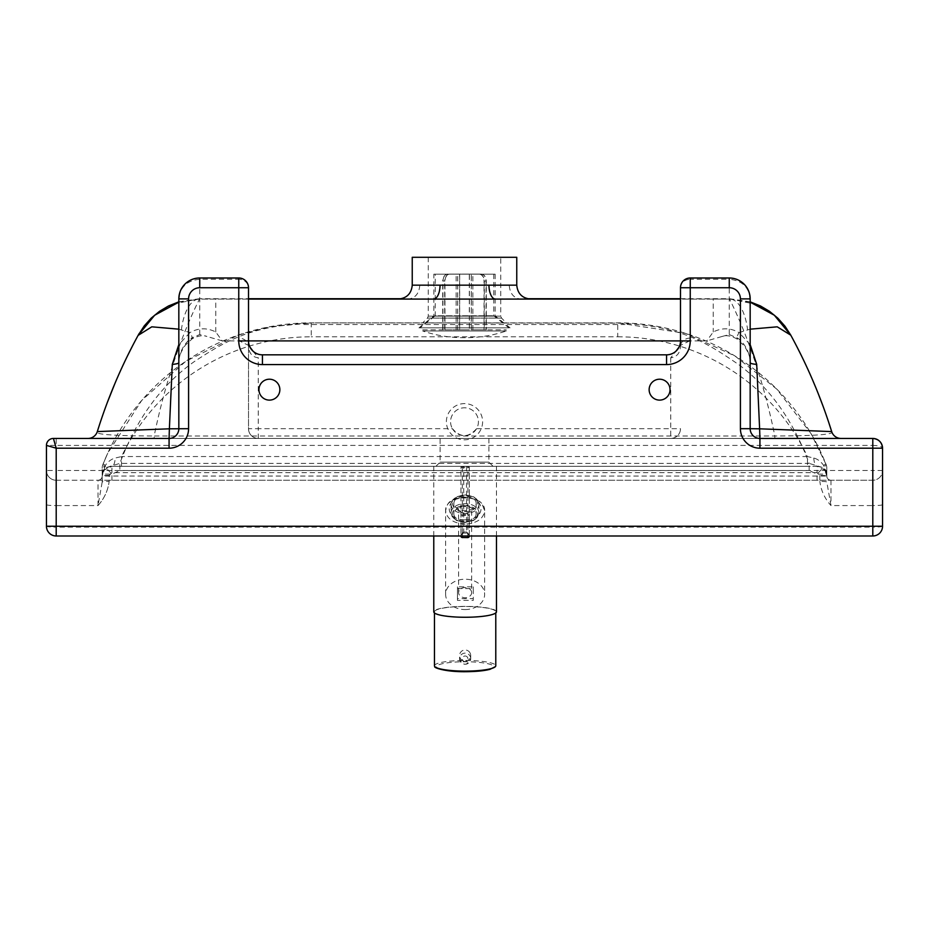 <?xml version="1.0" encoding="UTF-8"?>
<svg xmlns="http://www.w3.org/2000/svg" width="929" height="929" viewBox="0 0 929 929"><rect width="100%" height="100%" fill="white"/><g stroke="black" fill="none" stroke-linecap="round" stroke-linejoin="round"><path stroke-width="0.7" stroke-dasharray="4.64 3.48" d="M882.353 446.222L882.55 448.184C881.958 446.501 878.706 445.572 872.795 445.409L872.795 438.442L53.417 438.442M121.548 466.312L121.548 456.557L807.452 456.557L807.452 466.312L111.944 466.312L104.269 470.039L102.19 476.066A4.18 4.18 0 0 1 98.01 480.247L872.795 480.247A9.755 9.755 0 0 0 882.55 470.492A9.755 9.755 0 0 1 872.795 480.247L56.204 480.247A9.755 9.755 0 0 1 46.45 470.492L46.45 445.409L56.204 445.409L56.204 470.492L872.795 470.492L872.795 445.409L56.204 445.409L56.204 438.442M248.507 287.735L248.507 346.529A9.755 8.442 0 0 0 238.753 338.075L238.753 279.281A9.755 8.442 180 0 1 248.507 287.735A9.755 9.755 0 0 0 238.753 277.98L199.735 277.98C187.066 279.246 180.098 286.213 178.832 298.883L178.832 362.682C179.274 352.706 183.315 344.589 190.944 338.319A9.755 1.649 56.8 0 0 192.187 338.818L192.187 338.818A9.755 1.649 56.8 0 0 189.969 332.594L178.832 344.554M178.832 329.168L189.969 332.594C198.423 327.786 207.016 327.589 215.76 331.978L222.228 340.897L239.368 340.897L248.264 345.263L250.006 347.167M253.025 351.162L258.262 357.793C252.351 357.108 249.1 353.357 248.507 346.529L248.507 428.687L258.262 428.687L258.262 357.793M872.795 535.987L56.204 535.987L56.204 527.115L872.795 527.115L872.795 535.987M617.739 336.797A210.14 210.14 0 0 1 807.452 456.557L813.792 458.032C818.043 459.158 821.689 462.143 824.731 466.985L826.81 476.066A6.967 0.639 180 0 0 819.842 475.427L817.055 472.64L111.944 472.64L109.157 475.427L109.157 481.373C108.008 490.466 104.292 498.525 98.01 505.573L56.204 505.573L56.204 527.115A9.755 0.894 180 0 1 46.45 526.232A9.755 9.755 0 0 0 56.204 535.987A9.755 9.755 0 0 1 46.45 526.232L46.45 470.492A9.755 9.755 0 0 0 56.204 480.247L98.01 480.247A4.18 4.18 0 0 0 102.19 476.066L104.269 466.985C107.311 462.143 110.957 459.158 115.208 458.032L121.548 456.557A210.14 210.14 0 0 1 311.261 336.797L311.261 322.862L617.739 322.862A224.075 224.075 0 0 1 826.125 464.558C825.173 463.641 824.186 464.674 823.164 467.682A9.755 8.256 180 0 1 826.81 474.115L826.81 468.146A9.755 9.755 0 0 0 826.125 464.558L811.04 433.599L776.783 389.1L734.92 355.946L685.66 333.406L617.739 322.862L617.739 336.797L311.261 336.797M178.832 428.687A9.755 9.755 0 0 1 169.078 438.442A9.755 9.755 0 0 0 178.832 428.687L178.832 362.682C179.494 358.455 177.66 356.922 185.289 345.182L192.187 338.818C198.272 335.706 203.161 334.916 206.865 336.449L199.735 334.545L190.944 338.319M690.247 338.075A9.755 8.442 0 0 0 680.492 346.529L680.492 287.735A9.755 8.442 180 0 1 690.247 279.281L690.247 338.075L689.632 340.897L706.772 340.897L713.24 331.978C721.984 327.589 730.577 327.786 739.031 332.594A9.755 1.649 -56.8 0 0 736.813 338.818A9.755 1.649 -56.8 0 0 738.056 338.319C745.685 344.589 749.726 352.706 750.167 362.682C749.633 358.466 750.957 356.643 744.338 345.983L736.813 338.818C730.705 335.694 725.804 334.916 722.123 336.461L706.772 340.897M238.753 338.075L239.368 340.897L248.507 340.897A13.935 13.935 0 0 0 262.442 354.832L666.557 354.832A13.935 13.935 0 0 0 680.492 340.897L680.492 346.529C679.9 353.357 676.649 357.108 670.738 357.793L675.975 351.162M678.994 347.167L680.736 345.263L689.632 340.897L680.492 340.897M722.123 336.461L729.265 334.545L729.265 279.281C741.934 280.465 748.902 287.003 750.167 298.883C748.902 286.213 741.934 279.246 729.265 277.98L690.247 277.98A9.755 9.755 0 0 0 680.492 287.735M452.435 428.687A13.935 13.935 0 0 0 478.435 421.72A13.935 13.935 0 0 0 460.889 408.261A13.935 13.935 0 0 0 452.435 428.687A13.935 13.935 0 0 1 464.5 407.785A13.935 13.935 0 0 1 476.565 428.687C468.518 437.873 460.482 437.873 452.435 428.687L258.262 428.687L258.262 438.442A9.755 9.755 0 0 1 248.507 428.687A9.755 9.755 0 0 0 258.262 438.442L670.738 438.442L258.262 438.442A9.755 9.755 0 0 1 248.507 428.687L248.507 340.897M488.886 438.442L440.114 438.442L488.886 438.442L488.886 462.131L493.067 466.312L435.933 466.312L493.067 466.312M680.492 428.687A9.755 9.755 0 0 1 670.738 438.442A9.755 9.755 0 0 0 680.492 428.687A9.755 9.755 0 0 1 670.738 438.442L670.738 428.687L680.492 428.687M238.753 277.98L238.753 279.281L199.735 279.281C187.066 280.465 180.098 287.003 178.832 298.883M222.228 340.897L206.865 336.461M750.167 344.554L739.031 332.594L750.167 329.168M729.265 334.545L738.056 338.319M495.494 299.092L729.706 299.092A41.805 18.51 90 0 1 747.601 329.923M248.507 299.092L199.294 299.092C202.998 293.645 172.933 344.136 154.156 436.015L774.844 436.015C816.173 435.84 835.125 434.366 831.687 431.59A9.755 9.755 0 0 0 841 438.442L774.844 438.442L774.844 436.015C756.067 344.125 726.002 293.645 729.706 299.092L713.24 299.092L713.24 331.978M154.156 438.442L88 438.442A9.755 9.755 0 0 0 97.313 431.59C93.875 434.366 112.827 435.84 154.156 436.015L154.156 438.442L774.844 438.442M500.731 257.287L428.269 257.287L500.731 257.287L500.731 316.139L428.269 316.139L500.731 316.139L501.544 318.101L506.305 322.862L422.695 322.862L506.305 322.862M109.157 475.427A6.967 0.639 180 0 0 102.19 476.066L102.19 468.146A9.755 9.755 0 0 1 102.875 464.558A224.075 224.075 0 0 1 311.261 322.862L618.958 323.129C679.749 325.765 705.541 341.767 739.078 364.9C770.013 388.032 793.366 420.86 809.147 463.385L119.853 463.385L105.836 467.682L111.944 474.115L119.853 470.573L119.853 463.385C136.505 418.782 161.356 384.827 194.393 361.532C226.455 340.537 251.573 325.58 310.042 323.129L269.48 326.799L238.114 335.137L185.73 361.335L141.707 400.434L107.718 453.224L102.875 464.558A9.755 9.755 0 0 0 102.19 468.146L102.19 476.066C102.782 470.155 106.034 466.904 111.944 466.312A9.755 3.298 90 0 0 115.208 458.032M412.244 285.157L509.22 285.157C509.858 293.622 513.795 298.267 521.03 299.092L433.506 299.092M419.78 285.157C419.142 293.622 415.205 298.267 407.97 299.092L427.27 298.72L401.502 298.72M521.297 299.092L501.73 298.72L527.498 298.72M680.492 298.72L729.532 298.72L756.891 304.596M173.468 304.038L199.468 298.72L248.507 298.72M181.399 329.923A41.805 18.51 -90 0 1 199.27 299.092L407.703 299.092M713.24 299.092L680.492 299.092M516.756 257.287L412.244 257.287M813.792 458.032A9.755 3.298 -90 0 0 817.055 466.312L807.452 466.312M104.269 470.039A9.755 4.064 38.1 0 0 104.269 466.985L102.875 464.558A9.755 9.755 0 0 0 102.19 468.146M119.853 470.573L809.147 470.573L817.055 474.115L826.81 474.115L826.81 476.066A4.18 4.18 0 0 0 830.99 480.247A4.18 4.18 0 0 1 826.81 476.066L826.81 468.146A9.755 9.755 0 0 0 826.125 464.558L824.731 466.985A9.755 4.064 -38.1 0 0 824.731 470.039L817.055 466.312C822.966 466.904 826.218 470.155 826.81 476.066L824.731 470.039M111.944 472.64L111.944 466.312L817.055 466.312L817.055 472.64M882.55 526.232A9.755 0.894 180 0 1 872.795 527.115L872.795 505.573L830.99 505.573L826.81 482.012A6.967 0.639 180 0 0 819.842 481.373L819.842 475.427M102.19 482.012L102.19 476.066L102.19 482.012A6.967 0.639 180 0 1 109.157 481.373C108.008 490.466 104.292 498.525 98.01 505.573L102.19 482.012M809.147 470.573L809.147 463.385L823.164 467.682L817.055 474.115L817.055 476.066L102.19 476.054M111.944 480.247L111.944 474.115L102.19 474.115A9.755 8.256 180 0 1 105.836 467.682C104.814 464.674 103.827 463.641 102.875 464.558L107.718 453.224M618.958 323.129L617.739 322.862M311.261 322.862L310.042 323.129M279.861 389.669A10.451 10.451 0 0 1 264.184 398.715A10.451 10.451 0 0 1 264.184 380.611A10.451 10.451 0 0 1 279.861 389.669M670.041 389.669A10.451 10.451 0 0 1 654.364 398.715A10.451 10.451 0 0 1 654.364 380.611A10.451 10.451 0 0 1 670.041 389.669M103.607 412.697L107.346 402.443M114.848 383.665L118.924 374.224M120.317 371.112L122.477 366.398M124.149 362.833L127.714 355.435M132.452 346.041L135.727 339.793M137.19 337.076L138.003 335.566M139.211 333.43L152.913 316.743L171.064 305.049M750.167 302.157L729.729 299.092M758.052 305.107L773.927 314.896M776.992 317.567L790.463 334.603M790.788 335.183L791.984 337.378M794.806 342.685L797.256 347.423M801.425 355.714L804.92 362.984M806.337 366.003L807.916 369.417M809.67 373.319L812.399 379.531M816.196 388.566L818.217 393.594M823.349 406.995L825.521 413.033M215.76 331.978L215.76 299.092M199.27 299.092L178.832 302.157M447.685 274.09C444.677 274.508 443.017 276.83 442.727 281.057L444.677 281.057C444.979 276.83 446.628 274.508 449.648 274.09L449.857 274.09C446.872 274.508 445.246 276.83 444.956 281.057L442.97 281.057C443.261 276.83 444.898 274.508 447.871 274.09M444.677 329.83L459.704 329.83L459.704 274.09L469.389 274.09L469.389 329.83L484.323 329.83L484.323 281.057C484.021 276.83 482.372 274.508 479.352 274.09L471.282 274.09L471.282 329.83L486.03 329.83L486.03 281.057C485.739 276.83 484.102 274.508 481.129 274.09L459.611 274.09L459.611 329.83L444.677 329.83L444.677 281.057M459.611 274.09L449.648 274.09M442.727 329.83L442.727 281.057M479.143 274.09C482.128 274.508 483.754 276.83 484.044 281.057L486.03 281.057M471.282 274.09L481.129 274.09M486.03 329.83L484.044 329.83L484.044 281.057M481.315 274.09C484.323 274.508 485.983 276.83 486.273 281.057L484.323 281.057M469.389 274.09L479.352 274.09M484.323 329.83L486.273 329.83L486.273 281.057M442.97 329.83L442.97 281.057M457.718 329.83L457.718 274.09M444.956 329.83L444.956 281.057M486.273 329.83L471.34 329.83L471.34 274.09M459.704 329.83L469.389 329.83M484.044 329.83L469.296 329.83L469.296 274.09M449.857 274.09L459.704 274.09M457.66 329.83L457.66 274.09M422.695 329.83L506.305 329.83L422.695 329.83L422.695 330.979L506.305 330.979L422.695 330.979C435.968 335.439 449.601 337.68 463.594 337.691L465.406 337.691C479.399 337.68 493.032 335.439 506.305 330.979L506.305 329.83M469.296 329.83L459.611 329.83M433.843 274.171L495.157 274.171L433.843 274.171L433.843 315.976L495.157 315.976L433.843 315.976L418.933 327.856L510.067 327.856L418.933 327.856M435.236 274.171L493.763 274.171L435.236 274.171L435.236 315.755L493.763 315.755L435.236 315.755L420.059 327.856L508.941 327.856L420.059 327.856M434.47 665.779A30.657 5.319 180 0 1 465.127 660.461A30.657 5.319 180 0 1 495.784 665.779M465.127 617.146A30.657 5.319 180 0 1 434.47 611.816A30.657 5.319 180 0 1 465.127 606.498A30.657 5.319 180 0 1 495.784 611.816A30.657 5.319 180 0 1 465.127 617.146M496.481 611.816A31.354 5.446 -0 0 0 465.127 606.382A31.354 5.446 -0 0 0 433.773 611.816M465.127 466.312L433.773 466.312L465.127 466.312M470.016 652.866A5.574 5.574 -0 0 0 459.553 655.537A5.574 5.574 -0 0 0 465.127 661.111A5.574 5.574 -0 0 0 470.016 652.866M457.463 586.861L457.463 598.636L473.279 598.636L473.279 586.861L457.463 586.861L457.463 588.614L473.279 588.614L473.279 600.389L457.463 600.389L457.463 588.614M457.463 600.389L457.463 598.636M473.279 600.389L473.279 598.636M473.279 588.614L473.279 586.861M471.653 592.632A6.526 5.075 180 0 0 465.127 587.558A6.526 5.075 180 0 0 458.601 592.632A6.526 5.075 180 0 0 465.127 597.707A6.526 5.075 180 0 0 471.653 592.632L471.653 508.976C467.299 503.39 462.956 503.39 458.601 508.976C458.996 511.624 461.167 513.075 465.127 513.331C469.087 513.075 471.258 511.624 471.653 508.976M465.127 524.084C453.306 523.282 446.803 518.835 445.618 510.764L445.618 510.764C444.677 493.647 485.577 493.647 484.636 510.764L484.636 510.764C483.452 518.835 476.949 523.282 465.127 524.084M465.127 609.563A19.509 15.178 180 0 0 484.636 594.386A19.509 15.178 180 0 0 465.127 579.208A19.509 15.178 180 0 0 445.618 594.386A19.509 15.178 180 0 0 465.127 609.563M461.167 535.987L462.34 535.87L462.34 534.489L460.947 534.744L460.947 535.987L460.947 467.345L469.308 467.345L469.308 536.196M462.34 534.489L463.734 531.969L460.947 534.802L460.947 467.345M469.308 535.987L469.308 534.744L467.914 534.489L467.914 535.87L469.087 535.987M460.947 534.802L463.734 532.015L466.521 532.015L463.734 532.015L463.734 514.515L466.521 514.515L466.521 532.015L469.308 534.744L466.521 531.969L467.914 534.489M469.308 534.802L469.308 467.09L460.947 467.09M476.171 503.123A11.148 7.327 180 0 0 464.848 496.04A11.148 7.327 180 0 0 453.875 503.367A11.148 7.327 180 0 0 465.023 510.695A11.148 7.327 180 0 0 476.171 503.367A11.148 7.327 180 0 0 476.171 503.123M476.171 513.632A11.148 7.327 -0 0 1 476.171 513.876A11.148 7.327 -0 0 1 465.023 521.192A11.148 7.327 -0 0 1 453.875 513.876A11.148 7.327 -0 0 1 464.848 506.549A11.148 7.327 -0 0 1 476.171 513.632M882.55 470.492L872.795 470.492L872.795 480.247A9.755 9.755 0 0 0 882.55 470.492M46.45 504.679A9.755 0.894 0 0 0 56.204 505.573L56.204 470.492L46.45 470.492A9.755 9.755 0 0 0 56.204 480.247A9.755 9.755 0 0 1 46.45 470.492M199.735 334.545L199.735 277.98M690.247 277.98L690.247 279.281L729.265 279.281L729.265 277.98M670.738 357.793L670.738 428.687L476.565 428.687M482.615 421.72A18.115 18.115 0 0 1 455.442 437.408A18.115 18.115 0 0 1 455.442 406.031A18.115 18.115 0 0 1 482.615 421.72M501.544 318.101L427.456 318.101L501.544 318.101M509.22 285.157L516.756 285.157M882.55 504.679A9.755 0.894 0 0 1 872.795 505.573L872.795 480.247M830.99 480.247L830.99 505.573C824.708 498.525 820.992 490.466 819.842 481.373M98.01 505.573L98.01 480.247M817.055 480.247L817.055 476.066L826.81 476.066M303.934 324.535L625.066 324.535M488.886 462.131L440.114 462.131L488.886 462.131M465.127 671.679A28.567 4.959 -0 0 0 489.862 664.235A28.567 4.959 -0 0 0 440.381 664.235A28.567 4.959 -0 0 0 465.127 671.679M467.566 657.442A2.787 2.787 -0 0 0 462.747 657.326A2.787 2.787 -0 0 0 465.057 661.564A2.787 2.787 -0 0 0 467.566 657.442M470.016 656.013A5.574 5.574 180 0 1 465.127 664.258A5.574 5.574 180 0 1 463.745 653.296A5.574 5.574 180 0 1 470.016 656.013M465.127 519.81C486.343 519.926 486.343 497.387 465.127 497.503C443.899 497.387 443.899 519.926 465.127 519.81M463.734 533.107L466.521 533.107M462.34 535.987L467.914 535.987M460.947 515.026L463.734 514.515L463.734 466.579M466.521 466.579L466.521 514.515L469.308 515.026M462.34 467.601L462.34 515.432L460.947 515.177M467.914 537.589L467.914 515.432L462.34 515.432L462.34 537.589M469.308 515.177L467.914 515.432L467.914 467.601M478.958 504.122A13.935 9.151 -0 0 1 478.958 504.412A13.935 9.151 -0 0 1 465.023 513.574A13.935 9.151 -0 0 1 451.088 504.412A13.935 9.151 -0 0 1 464.802 495.262A13.935 9.151 -0 0 1 478.958 504.122L478.958 512.82A13.935 9.151 180 0 0 478.958 512.518A13.935 9.151 180 0 0 464.802 503.669A13.935 9.151 180 0 0 451.088 512.82A13.935 9.151 180 0 0 465.023 521.982A13.935 9.151 180 0 0 478.958 512.82L477.158 517.592L473.616 520.426L465.034 522.458L456.464 520.449L452.086 516.419L451.088 512.82L451.088 504.412L452.086 500.824L456.464 496.794L465.034 494.785L473.616 496.806L477.088 499.558L478.958 504.075M477.564 503.1A12.541 8.245 180 0 0 458.403 496.365A12.541 8.245 180 0 0 459.112 510.636A12.541 8.245 180 0 0 477.564 503.1M477.564 513.598A12.541 8.245 -0 0 1 459.112 521.134A12.541 8.245 -0 0 1 458.403 506.874A12.541 8.245 -0 0 1 477.564 513.598M882.178 445.548L881.981 444.91M248.264 345.263L248.507 346.529M680.736 345.263L680.492 346.529M428.269 257.287L428.269 316.139L427.456 318.101L422.695 322.862M826.125 464.558L811.04 433.599M199.468 298.72L178.832 301.844M729.532 298.72L750.167 301.844M435.933 466.312L440.114 462.131L440.114 438.442M472.861 329.83L472.861 274.09M456.139 329.83L456.139 274.09M463.594 337.691L465.406 337.691M495.157 274.171L495.157 315.976L510.067 327.856M493.763 274.171L493.763 315.755L508.941 327.856M434.47 611.816L434.47 612.966M495.784 611.816L495.784 612.966M433.773 466.312L433.773 535.987M496.481 466.312L496.481 535.987M470.701 655.537L470.701 658.684C466.892 666.07 463.176 666.07 459.553 658.684L459.553 655.537M445.618 594.386L445.618 510.764C447.267 502.984 449.311 497.677 467.891 496.957L479.654 501.393L481.919 503.588L484.636 510.764L484.636 594.386M458.601 592.632L458.601 508.976M469.308 534.744L466.521 531.969L463.734 531.969L460.947 534.744M453.875 503.367L453.875 513.876M476.171 503.367L476.171 513.876"/><path stroke-width="1.39" d="M740.413 298.883L750.167 298.883L750.167 362.682A9.755 1.777 0 0 0 756.705 364.354L759.62 428.803L831.687 431.59L828.633 422.114L831.687 431.59A9.755 9.755 0 0 0 841 438.442L759.922 438.442L759.62 428.803L750.167 428.687A9.755 9.755 0 0 0 759.922 438.442A9.755 9.755 0 0 1 750.167 428.687L750.167 298.883A20.902 20.902 0 0 0 729.265 277.98L690.247 277.98L690.247 287.735L729.265 287.735A11.148 11.148 0 0 1 740.413 298.883L740.413 428.687A19.509 19.509 0 0 0 759.922 448.196L759.922 438.442L872.795 438.442A9.755 9.755 0 0 1 882.55 448.196A9.755 9.755 0 0 0 872.795 438.442C878.706 439.034 881.958 442.285 882.55 448.196L882.55 526.232L882.55 448.196L872.795 448.196L872.795 526.232L882.55 526.232A9.755 9.755 0 0 1 872.795 535.987A9.755 9.755 0 0 0 882.55 526.232A9.755 9.755 0 0 1 872.795 535.987L872.795 526.232L56.204 526.232L56.204 535.987L872.795 535.987M56.204 535.987A9.755 9.755 0 0 1 46.45 526.232L46.45 445.409A6.967 6.967 0 0 1 53.417 438.442A6.967 6.967 0 0 0 46.45 445.409L56.204 448.196L53.417 438.442L169.078 438.442L169.078 448.196A19.509 19.509 0 0 0 188.587 428.687L188.587 298.883A11.148 11.148 0 0 1 199.735 287.735L238.753 287.735L238.753 277.98A9.755 9.755 0 0 1 248.507 287.735L248.507 340.897L680.492 340.897A13.935 13.935 0 0 1 666.557 354.832L262.442 354.832A13.935 13.935 0 0 1 248.507 340.897L238.753 340.897A23.689 23.689 0 0 0 262.442 364.586L666.557 364.586A23.689 23.689 0 0 0 690.247 340.897L690.247 287.735L680.492 287.735A9.755 9.755 0 0 1 690.247 277.98M238.753 277.98L199.735 277.98A20.902 20.902 0 0 0 178.832 298.883L178.832 428.687A9.755 9.755 0 0 1 169.078 438.442L169.38 428.803L97.313 431.59A9.755 9.755 0 0 1 88 438.442L169.078 438.442M250.006 347.167L253.025 351.162M675.975 351.162L678.994 347.167M279.861 389.669A10.451 10.451 0 0 0 264.184 380.611A10.451 10.451 0 0 0 264.184 398.715A10.451 10.451 0 0 0 279.861 389.669M670.041 389.669A10.451 10.451 0 0 0 654.364 380.611A10.451 10.451 0 0 0 654.364 398.715A10.451 10.451 0 0 0 670.041 389.669M680.492 287.735L680.492 340.897L690.247 340.897M188.587 428.687L169.38 428.803L172.295 364.354A9.755 1.777 -0 0 0 178.832 362.682M178.832 344.554L172.295 364.354M750.167 362.682L750.167 428.687L740.413 428.687M756.705 364.354L750.167 344.554M831.687 431.59A532.247 532.247 0 0 0 790.904 335.404L774.321 315.221L750.167 302.157M750.167 329.168L777.213 326.822L790.788 335.183M488.968 285.157L412.244 285.157L412.244 257.287L516.756 257.287L516.756 285.157L488.968 285.157A13.935 6.526 -90 0 0 495.494 299.092L248.507 299.092M440.032 285.157A13.935 6.526 -90 0 1 433.506 299.092M680.492 299.092L495.494 299.092M178.832 301.844L168.521 305.966L159.544 311.296L151.195 318.148L144.239 325.916L138.096 335.404A532.247 532.247 0 0 0 97.313 431.59L99.438 424.925L97.313 431.59A532.247 532.247 0 0 1 138.096 335.404L139.211 333.43M107.346 402.443L114.848 383.665M118.924 374.224L120.317 371.112M122.477 366.398L124.149 362.833M127.714 355.435L132.452 346.041M135.727 339.793L137.19 337.076M171.064 305.049L173.468 304.038M178.832 302.157L154.678 315.221L138.096 335.404L151.787 326.822L178.832 329.168M756.891 304.596L758.052 305.107M773.927 314.896L776.992 317.567M790.463 334.603L790.904 335.404M791.984 337.378L794.806 342.685M797.256 347.423L801.425 355.714M804.92 362.984L806.337 366.003M807.916 369.417L809.67 373.319M812.399 379.531L816.196 388.566M818.217 393.594L823.349 406.995M495.784 612.966L495.784 665.779A30.657 5.319 180 0 1 495.412 666.616A30.657 5.319 180 0 1 465.127 671.11A30.657 5.319 180 0 1 434.842 666.616A30.657 5.319 180 0 1 434.47 665.779L434.47 612.966M433.773 535.987L433.773 611.816A31.354 5.446 -0 0 0 465.127 617.262A31.354 5.446 -0 0 0 496.481 611.816L496.481 535.987M467.914 535.987L467.914 537.589L469.308 535.987M46.45 526.232L56.204 526.232L56.204 448.196L169.078 448.196M199.735 277.98L199.735 287.735M179.297 294.516L178.832 298.883L188.587 298.883M238.753 340.897L238.753 287.735L248.507 287.735M872.795 438.442L872.795 448.196L759.922 448.196M46.45 445.409A6.967 6.967 0 0 1 53.417 438.442M729.265 287.735L729.265 277.98M759.922 438.442A9.755 9.755 0 0 1 750.167 428.687M262.442 354.832L262.442 364.586M666.557 364.586L666.557 354.832M467.914 537.589L462.34 537.508A1.393 1.393 0 0 1 460.947 536.126L461.167 535.987M469.087 535.987L469.308 536.126A1.393 1.393 0 0 1 467.914 537.508L462.34 537.508L462.34 535.987M882.353 446.222L882.178 445.548M881.981 444.91L881.656 444.12M750.167 298.883L749.808 295.039M516.756 285.157C517.581 293.622 522.226 298.267 530.691 299.092M412.244 285.157C411.419 293.622 406.774 298.267 398.309 299.092M248.507 298.72L401.502 298.72M527.498 298.72L680.492 298.72M750.167 301.844L760.479 305.966L769.456 311.296L777.805 318.148L784.993 326.218L790.695 335.021M495.412 666.616L490.047 669.298C484.218 670.843 475.903 671.644 465.127 671.713C444.178 671.899 433.123 667.359 434.842 666.616M462.34 537.589L460.947 536.196"/></g></svg>
